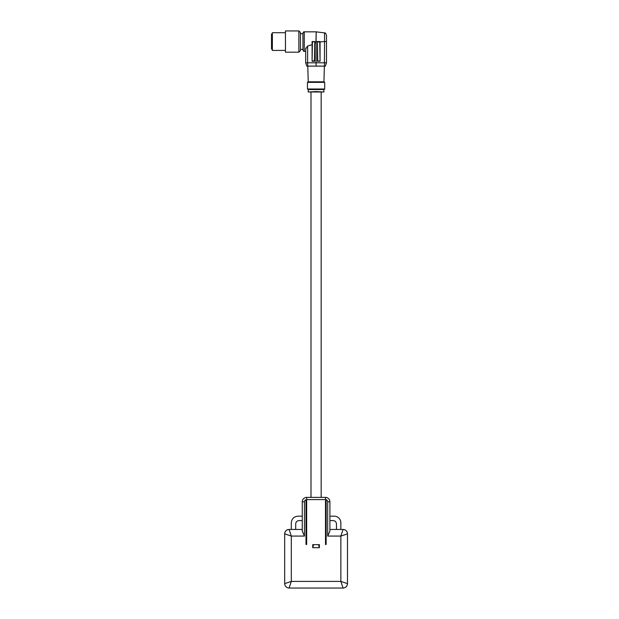 <?xml version="1.0" encoding="UTF-8"?>
<svg xmlns="http://www.w3.org/2000/svg" width="619" height="619" viewBox="0 0 619 619"><rect width="100%" height="100%" fill="white"/><g stroke="black" fill="none" stroke-linecap="round" stroke-linejoin="round"><path stroke-width="0.93" d="M300.439 32.498L298.884 30.95L298.884 52.182L300.439 50.634L300.439 32.498M298.884 52.182L285.452 52.182L285.452 30.95L298.884 30.95M285.452 32.722L272.352 32.722L272.352 50.41L285.452 50.41M312.433 60.917L314.421 60.917L314.754 41.566L312.433 41.899L312.1 61.25L314.754 61.25L312.1 61.25L312.1 41.566L314.754 41.566L314.754 61.25L314.754 43.376L316.077 41.566L316.077 62.798L307.612 62.798L307.759 66.117L325.37 66.117L326.476 62.798L316.077 62.798L316.077 66.117M320.062 61.25L317.408 61.25L317.408 41.566L320.062 41.566L320.062 61.25L317.408 61.25L317.408 41.566L317.74 60.917L320.062 61.25L319.729 41.899L317.74 41.899M307.759 66.117L306.792 66.117L305.685 62.798L305.685 48.847L307.612 46.03L312.1 44.676M324.402 66.117L324.542 41.566L326.476 41.566L326.476 35.113L326.476 62.798M305.701 48.592L305.825 48.089M302.923 33.163L302.923 49.969C303.589 51.23 304.03 51.679 304.246 51.3L304.246 31.832C304.03 31.453 303.589 31.902 302.923 33.163M305.685 62.798L307.612 62.798L307.612 46.03M316.077 41.566L316.216 31.855L324.542 32.915L324.542 41.566L319.729 41.899M307.782 66.117L308.231 81.816L323.93 81.816L324.371 66.117M300.439 49.419L302.923 49.419M300.439 33.712L302.923 33.712M316.077 82.366L307.457 82.366L307.457 89.004L324.704 89.004L324.704 82.366L316.077 82.366M272.352 33.937L271.517 34.045L271.517 49.087L272.352 49.195M307.457 89.004L308.231 89.554L323.93 89.554L324.704 89.004M310.993 91.991L323.93 91.991L316.077 91.581L308.231 91.991L310.993 91.991L310.993 497.374L306.684 497.374L325.478 497.374L310.993 497.374M271.517 41.566L271.517 48.421M302.258 501.8L302.258 531.133L304.471 536.077L304.471 501.8L302.258 501.8A4.426 4.426 0 0 1 306.684 497.374A4.426 4.426 0 0 0 302.258 501.8M325.478 499.587A2.213 2.213 0 0 1 327.691 501.8L327.691 536.077L329.904 531.133L329.904 501.8A4.426 4.426 0 0 0 325.478 497.374L325.478 499.587L306.684 499.587L306.684 497.374M326.143 500.585L325.501 500.585L325.501 544.48L326.143 544.48L326.143 500.585M306.018 544.48L306.653 544.48L306.653 500.585L306.018 500.585L306.018 544.48M319.389 544.65L312.75 544.65L312.75 547.691L319.389 547.691L319.389 544.65M302.258 529.446L289.096 529.446L291.309 536.077L284.678 533.864L284.678 583.624L291.309 581.419L289.096 588.05L343.058 588.05L340.852 581.419L347.483 583.624L347.483 533.864L340.852 536.077L343.058 529.446L329.904 529.446M302.258 516.176L297.948 516.176C293.917 516.563 291.704 518.776 291.309 522.807L291.309 529.446M295.704 529.446L295.704 523.914C295.897 521.902 297.004 520.796 299.023 520.594L302.258 520.594M319.389 547.691L318.568 544.65M313.57 544.65L312.75 547.691M336.457 529.446L336.457 523.914C336.256 521.902 335.15 520.796 333.138 520.594L329.904 520.594M329.904 516.176L334.214 516.176A6.631 6.631 0 0 1 340.852 522.807L340.852 529.446M326.035 544.48L326.035 500.585L326.035 544.48M306.126 500.585L306.126 544.48M284.678 533.864A4.426 4.426 0 0 1 288.98 529.446A4.426 4.426 0 0 0 288.903 529.446A4.426 4.426 0 0 1 289.096 529.446M289.011 588.05A4.426 4.426 0 0 1 288.98 588.05L289.096 588.05C286.427 587.771 284.957 586.294 284.678 583.624L284.678 583.74C284.98 586.309 286.419 587.741 288.98 588.05A4.426 4.426 0 0 1 288.98 588.05M343.251 588.042A4.426 4.426 0 0 1 343.174 588.05C345.742 587.741 347.182 586.309 347.483 583.74L347.483 583.624C347.205 586.294 345.727 587.771 343.058 588.05L343.174 588.05A4.426 4.426 0 0 0 343.251 588.042M316.216 31.855L315.938 42.162M316.216 41.566L317.408 41.566M271.625 49.195L271.625 33.937M327.691 501.8L329.904 501.8A4.426 4.426 0 0 0 325.478 497.374M304.471 501.8A2.213 2.213 0 0 1 306.684 499.587M327.691 536.077L340.852 536.077L340.852 581.419L291.309 581.419L291.309 536.077L304.471 536.077M325.942 544.48L325.942 500.585M306.219 500.585L306.219 544.48M343.058 529.446A4.426 4.426 0 0 1 347.483 533.864M315.938 31.832L304.246 31.832M324.542 32.915C324.96 32.428 325.602 33.163 326.476 35.113M305.685 51.3L304.246 51.3M308.231 81.816L307.457 82.366M323.93 81.816L324.704 82.366M308.231 89.554L308.231 91.991M323.93 89.554L323.93 91.991M321.168 91.991L321.168 497.374M284.678 533.748C284.98 531.187 286.419 529.748 288.98 529.446M343.174 529.446C345.742 529.748 347.182 531.187 347.483 533.748"/></g></svg>
